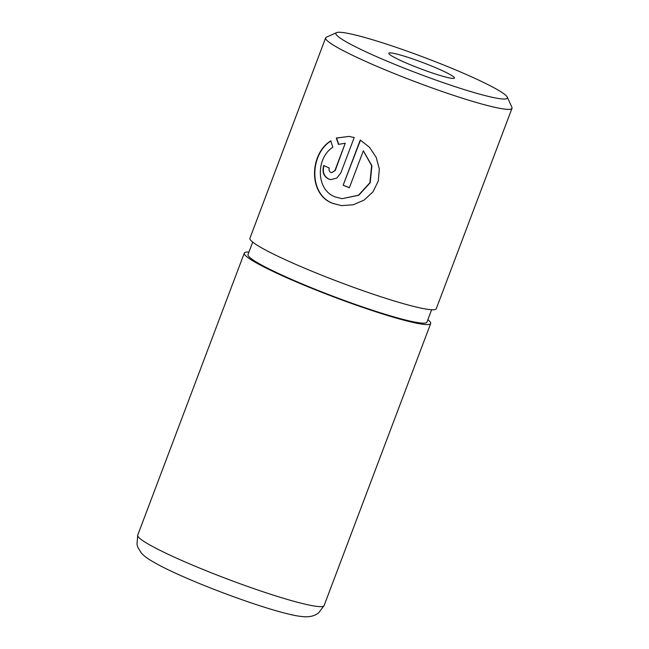 <?xml version="1.0" encoding="UTF-8"?>
<svg xmlns="http://www.w3.org/2000/svg" width="649" height="649" viewBox="0 0 649 649"><rect width="100%" height="100%" fill="white"/><g stroke="black" fill="none" stroke-linecap="round" stroke-linejoin="round"><path stroke-width="0.97" d="M332.848 147.234C315.876 157.902 315.714 189.954 335.225 196.923L342.104 198.683L358.459 195.227L369.922 182.702L371.617 165.706L363.343 150.771L349.365 187.764A99.621 9.378 -159.3 0 1 343.159 185.225L360.244 140.022L369.524 147.307L376.193 157.366L379.324 169.04L378.286 181.039L372.972 191.844L364.162 200.062L353.161 204.808L341.406 205.603L332.783 203.405C308.04 194.546 309.549 153.837 330.739 140.882L332.848 147.234M331.031 140.914C309.857 153.854 308.348 194.627 333.059 203.437L341.342 205.595M329.262 168.002C328.686 170.054 329.221 171.547 330.86 172.48L331.663 172.691L334.949 170.484L345.252 143.21L338.494 144.394L336.296 138.034L348.951 136.428L354.216 137.499L340.806 172.983L336.766 178.11L330.828 179.603L328.41 178.962C323.526 176.171 321.977 171.693 323.762 165.536A99.621 9.378 20.7 0 0 329.262 168.002M324.054 165.568C322.269 171.734 323.819 176.203 328.694 178.986L330.909 179.611M391.201 52.95A35.062 3.302 -159.3 0 1 429.987 65.371A35.062 3.302 -159.3 0 1 454.17 78.286A35.062 3.302 -159.3 0 1 452.053 78.359A35.062 3.302 -159.3 0 1 416.309 67.139A35.062 3.302 -159.3 0 1 388.865 53.607A35.062 3.302 -159.3 0 1 391.201 52.95M342.104 32.45A91.647 8.624 20.7 0 0 336.563 32.637A91.647 8.624 20.7 0 0 399.784 66.393A91.647 8.624 20.7 0 0 501.15 98.851A91.647 8.624 20.7 0 0 507.267 97.139A91.647 8.624 20.7 0 0 435.528 61.76A91.647 8.624 20.7 0 0 342.104 32.45M507.267 97.139L511.907 107.304A99.621 9.378 -159.3 0 1 512.012 108.286A99.621 9.378 -159.3 0 1 505.255 109.162A99.621 9.378 -159.3 0 1 399.378 75.592A99.621 9.378 -159.3 0 1 325.636 37.861A99.621 9.378 -159.3 0 1 326.366 37.188L336.563 32.637M325.636 37.861L249.914 238.256A99.621 9.378 20.7 0 0 323.656 275.987A99.621 9.378 20.7 0 0 429.533 309.557A99.621 9.378 20.7 0 0 436.29 308.681L512.012 108.286M252.712 242.118L248.032 254.505A95.638 8.997 20.7 0 0 318.821 290.736A95.638 8.997 20.7 0 0 420.471 322.959A95.638 8.997 20.7 0 0 426.953 322.115L431.634 309.727M248.956 252.055A99.621 9.378 20.7 0 0 244.3 253.102A99.621 9.378 20.7 0 0 318.042 290.833A99.621 9.378 20.7 0 0 423.927 324.403A99.621 9.378 20.7 0 0 430.676 323.526A99.621 9.378 20.7 0 0 427.878 319.657M331.663 172.691L335.233 170.509L345.252 143.21M348.894 136.42L336.58 138.059L338.778 144.427M360.487 140.152L343.159 185.225M343.443 185.257A98.826 9.297 20.7 0 0 349.389 187.691M342.104 198.683L358.735 195.26L370.222 182.726L371.901 165.738L363.343 150.771M324.111 605.558L318.529 613.005L315.722 614.741C311.844 616.615 307.204 617.207 301.801 616.509C276.734 614.157 193.954 583.67 159.492 565.36C148.288 559.308 144.403 556.485 141.287 552.924L137.945 547.569L136.988 544.406L137.734 535.133A99.621 9.378 20.7 0 0 211.477 572.872A99.621 9.378 20.7 0 0 317.353 606.434A99.621 9.378 20.7 0 0 324.111 605.558L430.676 323.526M137.734 535.133L244.3 253.102"/></g></svg>
